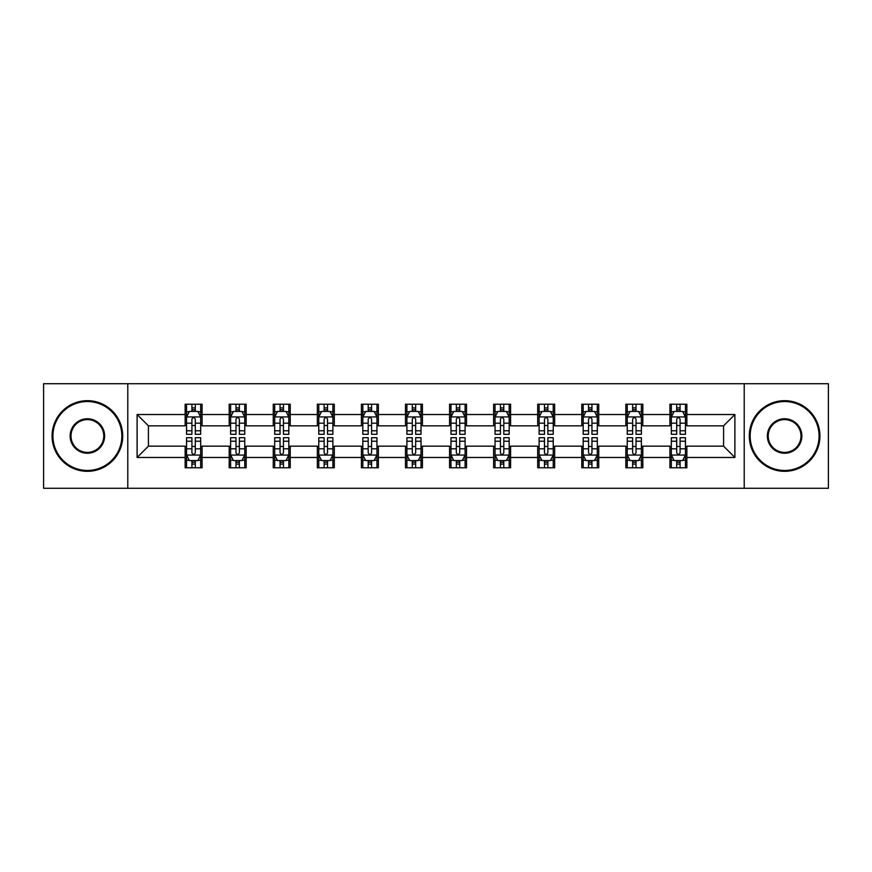 <?xml version="1.0" encoding="UTF-8"?>
<svg xmlns="http://www.w3.org/2000/svg" width="872" height="872" viewBox="0 0 872 872"><rect width="100%" height="100%" fill="white"/><g stroke="black" fill="none" stroke-linecap="round" stroke-linejoin="round"><path stroke-width="1.31" d="M744.208 488.266L828.4 488.266L828.4 383.735L744.208 383.735L744.208 488.266L127.792 488.266L127.792 383.735L43.6 383.735L43.6 488.266L127.792 488.266M744.208 383.735L127.792 383.735M686.864 414.527L686.864 404.216L669.914 404.216L669.914 414.527L642.795 414.527L642.795 404.216L625.845 404.216L625.845 414.527L598.726 414.527L598.726 404.216L581.777 404.216L581.777 414.527L554.657 414.527L554.657 404.216L537.697 404.216L537.697 414.527L510.578 414.527L510.578 404.216L493.628 404.216L493.628 414.527L466.509 414.527L466.509 404.216L449.56 404.216L449.56 414.527L422.44 414.527L422.44 404.216L405.491 404.216L405.491 414.527L378.372 414.527L378.372 404.216L361.422 404.216L361.422 414.527L334.303 414.527L334.303 404.216L317.343 404.216L317.343 414.527L290.223 414.527L290.223 404.216L273.274 404.216L273.274 414.527L246.155 414.527L246.155 404.216L229.205 404.216L229.205 414.527L202.086 414.527L202.086 404.216L185.137 404.216L185.137 414.527L137.111 414.527L137.111 457.473L148.414 446.17L185.137 446.17L185.137 467.784L202.086 467.784L202.086 446.17L229.205 446.17L229.205 467.784L246.155 467.784L246.155 446.17L273.274 446.17L273.274 467.784L290.223 467.784L290.223 446.17L317.343 446.17L317.343 467.784L334.303 467.784L334.303 446.17L361.422 446.17L361.422 467.784L378.372 467.784L378.372 446.17L405.491 446.17L405.491 467.784L422.44 467.784L422.44 446.17L449.56 446.17L449.56 467.784L466.509 467.784L466.509 446.17L493.628 446.17L493.628 467.784L510.578 467.784L510.578 446.17L537.697 446.17L537.697 467.784L554.657 467.784L554.657 446.17L581.777 446.17L581.777 467.784L598.726 467.784L598.726 446.17L625.845 446.17L625.845 467.784L642.795 467.784L642.795 446.17L669.914 446.17L669.914 467.784L686.864 467.784L686.864 446.17L723.586 446.17L723.586 425.83L686.864 425.83L686.864 414.527L734.889 414.527L734.889 457.473L686.864 457.473M669.914 457.473L642.795 457.473M625.845 457.473L598.726 457.473M581.777 457.473L554.657 457.473M537.697 457.473L510.578 457.473M493.628 457.473L466.509 457.473M449.56 457.473L422.44 457.473M405.491 457.473L378.372 457.473M361.422 457.473L334.303 457.473M317.343 457.473L290.223 457.473M273.274 457.473L246.155 457.473M229.205 457.473L202.086 457.473M185.137 457.473L137.111 457.473M669.914 414.527L669.914 425.83L642.795 425.83L642.795 414.527M625.845 414.527L625.845 425.83L598.726 425.83L598.726 414.527M581.777 414.527L581.777 425.83L554.657 425.83L554.657 414.527M537.697 414.527L537.697 425.83L510.578 425.83L510.578 414.527M493.628 414.527L493.628 425.83L466.509 425.83L466.509 414.527M449.56 414.527L449.56 425.83L422.44 425.83L422.44 414.527M405.491 414.527L405.491 425.83L378.372 425.83L378.372 414.527M361.422 414.527L361.422 425.83L334.303 425.83L334.303 414.527M317.343 414.527L317.343 425.83L290.223 425.83L290.223 414.527M273.274 414.527L273.274 425.83L246.155 425.83L246.155 414.527M229.205 414.527L229.205 425.83L202.086 425.83L202.086 414.527M185.137 414.527L185.137 425.83L148.414 425.83L137.111 414.527M148.414 425.83L148.414 446.17M734.889 457.473L723.586 446.17M723.586 425.83L734.889 414.527M185.137 411.279L186.543 411.279M191.916 411.279L195.306 411.279M200.669 411.279L202.086 411.279M185.137 425.547L186.543 425.547M191.916 425.547L195.306 425.547M200.669 425.547L202.086 425.547M185.137 446.453L186.543 446.453M191.916 446.453L195.306 446.453M200.669 446.453L202.086 446.453M185.137 460.721L186.543 460.721M191.916 460.721L195.306 460.721M200.669 460.721L202.086 460.721M229.205 446.453L230.622 446.453M235.985 446.453L239.375 446.453M244.749 446.453L246.155 446.453M229.205 460.721L230.622 460.721M235.985 460.721L239.375 460.721M244.749 460.721L246.155 460.721M229.205 411.279L230.622 411.279M235.985 411.279L239.375 411.279M244.749 411.279L246.155 411.279M229.205 425.547L230.622 425.547M235.985 425.547L239.375 425.547M244.749 425.547L246.155 425.547M273.274 446.453L274.691 446.453M280.054 446.453L283.444 446.453M288.817 446.453L290.223 446.453M273.274 460.721L274.691 460.721M280.054 460.721L283.444 460.721M288.817 460.721L290.223 460.721M273.274 411.279L274.691 411.279M280.054 411.279L283.444 411.279M288.817 411.279L290.223 411.279M273.274 425.547L274.691 425.547M280.054 425.547L283.444 425.547M288.817 425.547L290.223 425.547M317.343 446.453L318.76 446.453M324.133 446.453L327.523 446.453M332.886 446.453L334.303 446.453M317.343 460.721L318.76 460.721M324.133 460.721L327.523 460.721M332.886 460.721L334.303 460.721M317.343 411.279L318.76 411.279M324.133 411.279L327.523 411.279M332.886 411.279L334.303 411.279M317.343 425.547L318.76 425.547M324.133 425.547L327.523 425.547M332.886 425.547L334.303 425.547M361.422 446.453L362.828 446.453M368.202 446.453L371.592 446.453M376.955 446.453L378.372 446.453M361.422 460.721L362.828 460.721M368.202 460.721L371.592 460.721M376.955 460.721L378.372 460.721M361.422 411.279L362.828 411.279M368.202 411.279L371.592 411.279M376.955 411.279L378.372 411.279M361.422 425.547L362.828 425.547M368.202 425.547L371.592 425.547M376.955 425.547L378.372 425.547M405.491 446.453L406.897 446.453M412.271 446.453L415.661 446.453M421.023 446.453L422.44 446.453M405.491 460.721L406.897 460.721M412.271 460.721L415.661 460.721M421.023 460.721L422.44 460.721M405.491 411.279L406.897 411.279M412.271 411.279L415.661 411.279M421.023 411.279L422.44 411.279M405.491 425.547L406.897 425.547M412.271 425.547L415.661 425.547M421.023 425.547L422.44 425.547M449.56 446.453L450.977 446.453M456.339 446.453L459.729 446.453M465.103 446.453L466.509 446.453M449.56 460.721L450.977 460.721M456.339 460.721L459.729 460.721M465.103 460.721L466.509 460.721M449.56 411.279L450.977 411.279M456.339 411.279L459.729 411.279M465.103 411.279L466.509 411.279M449.56 425.547L450.977 425.547M456.339 425.547L459.729 425.547M465.103 425.547L466.509 425.547M493.628 446.453L495.045 446.453M500.408 446.453L503.798 446.453M509.172 446.453L510.578 446.453M493.628 460.721L495.045 460.721M500.408 460.721L503.798 460.721M509.172 460.721L510.578 460.721M493.628 411.279L495.045 411.279M500.408 411.279L503.798 411.279M509.172 411.279L510.578 411.279M493.628 425.547L495.045 425.547M500.408 425.547L503.798 425.547M509.172 425.547L510.578 425.547M537.697 446.453L539.114 446.453M544.477 446.453L547.867 446.453M553.24 446.453L554.657 446.453M537.697 460.721L539.114 460.721M544.477 460.721L547.867 460.721M553.24 460.721L554.657 460.721M537.697 411.279L539.114 411.279M544.477 411.279L547.867 411.279M553.24 411.279L554.657 411.279M537.697 425.547L539.114 425.547M544.477 425.547L547.867 425.547M553.24 425.547L554.657 425.547M581.777 446.453L583.183 446.453M588.556 446.453L591.946 446.453M597.309 446.453L598.726 446.453M581.777 460.721L583.183 460.721M588.556 460.721L591.946 460.721M597.309 460.721L598.726 460.721M581.777 411.279L583.183 411.279M588.556 411.279L591.946 411.279M597.309 411.279L598.726 411.279M581.777 425.547L583.183 425.547M588.556 425.547L591.946 425.547M597.309 425.547L598.726 425.547M625.845 446.453L627.251 446.453M632.625 446.453L636.015 446.453M641.378 446.453L642.795 446.453M625.845 460.721L627.251 460.721M632.625 460.721L636.015 460.721M641.378 460.721L642.795 460.721M625.845 411.279L627.251 411.279M632.625 411.279L636.015 411.279M641.378 411.279L642.795 411.279M625.845 425.547L627.251 425.547M632.625 425.547L636.015 425.547M641.378 425.547L642.795 425.547M669.914 446.453L671.331 446.453M676.694 446.453L680.084 446.453M685.457 446.453L686.864 446.453M669.914 460.721L671.331 460.721M676.694 460.721L680.084 460.721M685.457 460.721L686.864 460.721M669.914 411.279L671.331 411.279M676.694 411.279L680.084 411.279M685.457 411.279L686.864 411.279M669.914 425.547L671.331 425.547M676.694 425.547L680.084 425.547M685.457 425.547L686.864 425.547M195.306 407.889L191.916 407.889M200.669 430.768L195.306 430.768L195.306 434.3L200.669 434.3L200.669 417.067L197.846 411.421L189.377 411.421L186.543 417.067L186.543 434.3L191.916 434.3L191.916 430.768L186.543 430.768M186.543 417.067L186.543 404.216M200.669 417.067L200.669 404.216M191.916 411.421L191.916 404.216M195.306 404.216L195.306 411.421M195.306 430.768L195.306 419.192C194.173 417.012 193.05 417.012 191.916 419.192L191.916 430.768M191.916 464.111L195.306 464.111M186.543 441.232L191.916 441.232L191.916 437.7L186.543 437.7L186.543 454.933L189.377 460.58L197.846 460.58L200.669 454.933L200.669 437.7L195.306 437.7L195.306 441.232L200.669 441.232M200.669 454.933L200.669 467.784M186.543 454.933L186.543 467.784M195.306 460.58L195.306 467.784M191.916 467.784L191.916 460.58M191.916 441.232L191.916 452.808C193.039 454.988 194.173 454.988 195.306 452.808L195.306 441.232M87.385 401.534A34.466 34.466 0 0 0 52.919 436A34.466 34.466 0 0 0 87.385 470.466A34.466 34.466 0 0 0 121.851 436A34.466 34.466 0 0 0 87.385 401.534M87.385 471.316A35.316 35.316 0 0 1 52.08 436A35.316 35.316 0 0 1 87.385 400.684A35.316 35.316 0 0 1 122.701 436A35.316 35.316 0 0 1 87.385 471.316M87.385 418.767A17.233 17.233 0 0 1 104.618 436A17.233 17.233 0 0 1 87.385 453.233A17.233 17.233 0 0 1 70.152 436A17.233 17.233 0 0 1 87.385 418.767M87.385 452.383A16.383 16.383 0 0 0 103.779 436A16.383 16.383 0 0 0 87.385 419.617A16.383 16.383 0 0 0 71.003 436A16.383 16.383 0 0 0 87.385 452.383M784.615 401.534A34.466 34.466 0 0 0 750.149 436A34.466 34.466 0 0 0 784.615 470.466A34.466 34.466 0 0 0 819.081 436A34.466 34.466 0 0 0 784.615 401.534M784.615 471.316A35.316 35.316 0 0 1 749.299 436A35.316 35.316 0 0 1 784.615 400.684A35.316 35.316 0 0 1 819.92 436A35.316 35.316 0 0 1 784.615 471.316M784.615 418.767A17.233 17.233 0 0 1 801.848 436A17.233 17.233 0 0 1 784.615 453.233A17.233 17.233 0 0 1 767.382 436A17.233 17.233 0 0 1 784.615 418.767M784.615 452.383A16.383 16.383 0 0 0 800.997 436A16.383 16.383 0 0 0 784.615 419.617A16.383 16.383 0 0 0 768.221 436A16.383 16.383 0 0 0 784.615 452.383M239.375 407.889L235.985 407.889M244.749 430.768L239.375 430.768L239.375 434.3L244.749 434.3L244.749 417.067L241.915 411.421L233.445 411.421L230.622 417.067L230.622 434.3L235.985 434.3L235.985 430.768L230.622 430.768M230.622 417.067L230.622 404.216M244.749 417.067L244.749 404.216M235.985 411.421L235.985 404.216M239.375 404.216L239.375 411.421M239.375 430.768L239.375 419.192C238.252 417.012 237.119 417.012 235.985 419.192L235.985 430.768M283.444 407.889L280.054 407.889M288.817 430.768L283.444 430.768L283.444 434.3L288.817 434.3L288.817 417.067L285.994 411.421L277.514 411.421L274.691 417.067L274.691 434.3L280.054 434.3L280.054 430.768L274.691 430.768M274.691 417.067L274.691 404.216M288.817 417.067L288.817 404.216M280.054 411.421L280.054 404.216M283.444 404.216L283.444 411.421M283.444 430.768L283.444 419.192C282.321 417.012 281.187 417.012 280.054 419.192L280.054 430.768M235.985 464.111L239.375 464.111M230.622 441.232L235.985 441.232L235.985 437.7L230.622 437.7L230.622 454.933L233.445 460.58L241.915 460.58L244.749 454.933L244.749 437.7L239.375 437.7L239.375 441.232L244.749 441.232M244.749 454.933L244.749 467.784M230.622 454.933L230.622 467.784M239.375 460.58L239.375 467.784M235.985 467.784L235.985 460.58M235.985 441.232L235.985 452.808C237.119 454.988 238.241 454.988 239.375 452.808L239.375 441.232M280.054 464.111L283.444 464.111M274.691 441.232L280.054 441.232L280.054 437.7L274.691 437.7L274.691 454.933L277.514 460.58L285.994 460.58L288.817 454.933L288.817 437.7L283.444 437.7L283.444 441.232L288.817 441.232M288.817 454.933L288.817 467.784M274.691 454.933L274.691 467.784M283.444 460.58L283.444 467.784M280.054 467.784L280.054 460.58M280.054 441.232L280.054 452.808C281.187 454.988 282.321 454.988 283.444 452.808L283.444 441.232M327.523 407.889L324.133 407.889M332.886 430.768L327.523 430.768L327.523 434.3L332.886 434.3L332.886 417.067L330.063 411.421L321.583 411.421L318.76 417.067L318.76 434.3L324.133 434.3L324.133 430.768L318.76 430.768M318.76 417.067L318.76 404.216M332.886 417.067L332.886 404.216M324.133 411.421L324.133 404.216M327.523 404.216L327.523 411.421M327.523 430.768L327.523 419.192C326.39 417.012 325.256 417.012 324.133 419.192L324.133 430.768M371.592 407.889L368.202 407.889M376.955 430.768L371.592 430.768L371.592 434.3L376.955 434.3L376.955 417.067L374.132 411.421L365.651 411.421L362.828 417.067L362.828 434.3L368.202 434.3L368.202 430.768L362.828 430.768M362.828 417.067L362.828 404.216M376.955 417.067L376.955 404.216M368.202 411.421L368.202 404.216M371.592 404.216L371.592 411.421M371.592 430.768L371.592 419.192C370.458 417.012 369.336 417.012 368.202 419.192L368.202 430.768M415.661 407.889L412.271 407.889M421.023 430.768L415.661 430.768L415.661 434.3L421.023 434.3L421.023 417.067L418.2 411.421L409.731 411.421L406.897 417.067L406.897 434.3L412.271 434.3L412.271 430.768L406.897 430.768M406.897 417.067L406.897 404.216M421.023 417.067L421.023 404.216M412.271 411.421L412.271 404.216M415.661 404.216L415.661 411.421M415.661 430.768L415.661 419.192C414.527 417.012 413.404 417.012 412.271 419.192L412.271 430.768M324.133 464.111L327.523 464.111M318.76 441.232L324.133 441.232L324.133 437.7L318.76 437.7L318.76 454.933L321.583 460.58L330.063 460.58L332.886 454.933L332.886 437.7L327.523 437.7L327.523 441.232L332.886 441.232M332.886 454.933L332.886 467.784M318.76 454.933L318.76 467.784M327.523 460.58L327.523 467.784M324.133 467.784L324.133 460.58M324.133 441.232L324.133 452.808C325.256 454.988 326.39 454.988 327.523 452.808L327.523 441.232M368.202 464.111L371.592 464.111M362.828 441.232L368.202 441.232L368.202 437.7L362.828 437.7L362.828 454.933L365.651 460.58L374.132 460.58L376.955 454.933L376.955 437.7L371.592 437.7L371.592 441.232L376.955 441.232M376.955 454.933L376.955 467.784M362.828 454.933L362.828 467.784M371.592 460.58L371.592 467.784M368.202 467.784L368.202 460.58M368.202 441.232L368.202 452.808C369.325 454.988 370.458 454.988 371.592 452.808L371.592 441.232M412.271 464.111L415.661 464.111M406.897 441.232L412.271 441.232L412.271 437.7L406.897 437.7L406.897 454.933L409.731 460.58L418.2 460.58L421.023 454.933L421.023 437.7L415.661 437.7L415.661 441.232L421.023 441.232M421.023 454.933L421.023 467.784M406.897 454.933L406.897 467.784M415.661 460.58L415.661 467.784M412.271 467.784L412.271 460.58M412.271 441.232L412.271 452.808C413.393 454.988 414.527 454.988 415.661 452.808L415.661 441.232M459.729 407.889L456.339 407.889M465.103 430.768L459.729 430.768L459.729 434.3L465.103 434.3L465.103 417.067L462.269 411.421L453.8 411.421L450.977 417.067L450.977 434.3L456.339 434.3L456.339 430.768L450.977 430.768M450.977 417.067L450.977 404.216M465.103 417.067L465.103 404.216M456.339 411.421L456.339 404.216M459.729 404.216L459.729 411.421M459.729 430.768L459.729 419.192C458.607 417.012 457.473 417.012 456.339 419.192L456.339 430.768M456.339 464.111L459.729 464.111M450.977 441.232L456.339 441.232L456.339 437.7L450.977 437.7L450.977 454.933L453.8 460.58L462.269 460.58L465.103 454.933L465.103 437.7L459.729 437.7L459.729 441.232L465.103 441.232M465.103 454.933L465.103 467.784M450.977 454.933L450.977 467.784M459.729 460.58L459.729 467.784M456.339 467.784L456.339 460.58M456.339 441.232L456.339 452.808C457.473 454.988 458.596 454.988 459.729 452.808L459.729 441.232M503.798 407.889L500.408 407.889M509.172 430.768L503.798 430.768L503.798 434.3L509.172 434.3L509.172 417.067L506.349 411.421L497.868 411.421L495.045 417.067L495.045 434.3L500.408 434.3L500.408 430.768L495.045 430.768M495.045 417.067L495.045 404.216M509.172 417.067L509.172 404.216M500.408 411.421L500.408 404.216M503.798 404.216L503.798 411.421M503.798 430.768L503.798 419.192C502.675 417.012 501.542 417.012 500.408 419.192L500.408 430.768M500.408 464.111L503.798 464.111M495.045 441.232L500.408 441.232L500.408 437.7L495.045 437.7L495.045 454.933L497.868 460.58L506.349 460.58L509.172 454.933L509.172 437.7L503.798 437.7L503.798 441.232L509.172 441.232M509.172 454.933L509.172 467.784M495.045 454.933L495.045 467.784M503.798 460.58L503.798 467.784M500.408 467.784L500.408 460.58M500.408 441.232L500.408 452.808C501.542 454.988 502.664 454.988 503.798 452.808L503.798 441.232M547.867 407.889L544.477 407.889M553.24 430.768L547.867 430.768L547.867 434.3L553.24 434.3L553.24 417.067L550.417 411.421L541.937 411.421L539.114 417.067L539.114 434.3L544.477 434.3L544.477 430.768L539.114 430.768M539.114 417.067L539.114 404.216M553.24 417.067L553.24 404.216M544.477 411.421L544.477 404.216M547.867 404.216L547.867 411.421M547.867 430.768L547.867 419.192C546.744 417.012 545.61 417.012 544.477 419.192L544.477 430.768M544.477 464.111L547.867 464.111M539.114 441.232L544.477 441.232L544.477 437.7L539.114 437.7L539.114 454.933L541.937 460.58L550.417 460.58L553.24 454.933L553.24 437.7L547.867 437.7L547.867 441.232L553.24 441.232M553.24 454.933L553.24 467.784M539.114 454.933L539.114 467.784M547.867 460.58L547.867 467.784M544.477 467.784L544.477 460.58M544.477 441.232L544.477 452.808C545.61 454.988 546.744 454.988 547.867 452.808L547.867 441.232M591.946 407.889L588.556 407.889M597.309 430.768L591.946 430.768L591.946 434.3L597.309 434.3L597.309 417.067L594.486 411.421L586.006 411.421L583.183 417.067L583.183 434.3L588.556 434.3L588.556 430.768L583.183 430.768M583.183 417.067L583.183 404.216M597.309 417.067L597.309 404.216M588.556 411.421L588.556 404.216M591.946 404.216L591.946 411.421M591.946 430.768L591.946 419.192C590.813 417.012 589.679 417.012 588.556 419.192L588.556 430.768M588.556 464.111L591.946 464.111M583.183 441.232L588.556 441.232L588.556 437.7L583.183 437.7L583.183 454.933L586.006 460.58L594.486 460.58L597.309 454.933L597.309 437.7L591.946 437.7L591.946 441.232L597.309 441.232M597.309 454.933L597.309 467.784M583.183 454.933L583.183 467.784M591.946 460.58L591.946 467.784M588.556 467.784L588.556 460.58M588.556 441.232L588.556 452.808C589.679 454.988 590.813 454.988 591.946 452.808L591.946 441.232M636.015 407.889L632.625 407.889M641.378 430.768L636.015 430.768L636.015 434.3L641.378 434.3L641.378 417.067L638.555 411.421L630.085 411.421L627.251 417.067L627.251 434.3L632.625 434.3L632.625 430.768L627.251 430.768M627.251 417.067L627.251 404.216M641.378 417.067L641.378 404.216M632.625 411.421L632.625 404.216M636.015 404.216L636.015 411.421M636.015 430.768L636.015 419.192C634.881 417.012 633.759 417.012 632.625 419.192L632.625 430.768M632.625 464.111L636.015 464.111M627.251 441.232L632.625 441.232L632.625 437.7L627.251 437.7L627.251 454.933L630.085 460.58L638.555 460.58L641.378 454.933L641.378 437.7L636.015 437.7L636.015 441.232L641.378 441.232M641.378 454.933L641.378 467.784M627.251 454.933L627.251 467.784M636.015 460.58L636.015 467.784M632.625 467.784L632.625 460.58M632.625 441.232L632.625 452.808C633.748 454.988 634.881 454.988 636.015 452.808L636.015 441.232M680.084 407.889L676.694 407.889M685.457 430.768L680.084 430.768L680.084 434.3L685.457 434.3L685.457 417.067L682.623 411.421L674.154 411.421L671.331 417.067L671.331 434.3L676.694 434.3L676.694 430.768L671.331 430.768M671.331 417.067L671.331 404.216M685.457 417.067L685.457 404.216M676.694 411.421L676.694 404.216M680.084 404.216L680.084 411.421M680.084 430.768L680.084 419.192C678.961 417.012 677.827 417.012 676.694 419.192L676.694 430.768M676.694 464.111L680.084 464.111M671.331 441.232L676.694 441.232L676.694 437.7L671.331 437.7L671.331 454.933L674.154 460.58L682.623 460.58L685.457 454.933L685.457 437.7L680.084 437.7L680.084 441.232L685.457 441.232M685.457 454.933L685.457 467.784M671.331 454.933L671.331 467.784M680.084 460.58L680.084 467.784M676.694 467.784L676.694 460.58M676.694 441.232L676.694 452.808C677.827 454.988 678.95 454.988 680.084 452.808L680.084 441.232M200.604 416.936L186.619 416.936M186.543 411.758L189.202 411.758M198.02 411.758L200.669 411.758M191.916 423.193L186.543 423.193M200.669 423.193L195.306 423.193M195.306 409.687L191.916 409.687M186.619 455.064L200.604 455.064M200.669 460.242L198.02 460.242M189.202 460.242L186.543 460.242M195.306 448.808L200.669 448.808M186.543 448.808L191.916 448.808M191.916 462.313L195.306 462.313M244.672 416.936L230.688 416.936M230.622 411.758L233.271 411.758M242.089 411.758L244.749 411.758M235.985 423.193L230.622 423.193M244.749 423.193L239.375 423.193M239.375 409.687L235.985 409.687M288.741 416.936L274.756 416.936M274.691 411.758L277.34 411.758M286.158 411.758L288.817 411.758M280.054 423.193L274.691 423.193M288.817 423.193L283.444 423.193M283.444 409.687L280.054 409.687M230.688 455.064L244.672 455.064M244.749 460.242L242.089 460.242M233.271 460.242L230.622 460.242M239.375 448.808L244.749 448.808M230.622 448.808L235.985 448.808M235.985 462.313L239.375 462.313M274.756 455.064L288.741 455.064M288.817 460.242L286.158 460.242M277.34 460.242L274.691 460.242M283.444 448.808L288.817 448.808M274.691 448.808L280.054 448.808M280.054 462.313L283.444 462.313M332.81 416.936L318.836 416.936M318.76 411.758L321.419 411.758M330.226 411.758L332.886 411.758M324.133 423.193L318.76 423.193M332.886 423.193L327.523 423.193M327.523 409.687L324.133 409.687M376.889 416.936L362.905 416.936M362.828 411.758L365.488 411.758M374.306 411.758L376.955 411.758M368.202 423.193L362.828 423.193M376.955 423.193L371.592 423.193M371.592 409.687L368.202 409.687M420.958 416.936L406.973 416.936M406.897 411.758L409.557 411.758M418.375 411.758L421.023 411.758M412.271 423.193L406.897 423.193M421.023 423.193L415.661 423.193M415.661 409.687L412.271 409.687M318.836 455.064L332.81 455.064M332.886 460.242L330.226 460.242M321.419 460.242L318.76 460.242M327.523 448.808L332.886 448.808M318.76 448.808L324.133 448.808M324.133 462.313L327.523 462.313M362.905 455.064L376.889 455.064M376.955 460.242L374.306 460.242M365.488 460.242L362.828 460.242M371.592 448.808L376.955 448.808M362.828 448.808L368.202 448.808M368.202 462.313L371.592 462.313M406.973 455.064L420.958 455.064M421.023 460.242L418.375 460.242M409.557 460.242L406.897 460.242M415.661 448.808L421.023 448.808M406.897 448.808L412.271 448.808M412.271 462.313L415.661 462.313M465.027 416.936L451.042 416.936M450.977 411.758L453.625 411.758M462.443 411.758L465.103 411.758M456.339 423.193L450.977 423.193M465.103 423.193L459.729 423.193M459.729 409.687L456.339 409.687M451.042 455.064L465.027 455.064M465.103 460.242L462.443 460.242M453.625 460.242L450.977 460.242M459.729 448.808L465.103 448.808M450.977 448.808L456.339 448.808M456.339 462.313L459.729 462.313M509.095 416.936L495.111 416.936M495.045 411.758L497.694 411.758M506.512 411.758L509.172 411.758M500.408 423.193L495.045 423.193M509.172 423.193L503.798 423.193M503.798 409.687L500.408 409.687M495.111 455.064L509.095 455.064M509.172 460.242L506.512 460.242M497.694 460.242L495.045 460.242M503.798 448.808L509.172 448.808M495.045 448.808L500.408 448.808M500.408 462.313L503.798 462.313M553.164 416.936L539.19 416.936M539.114 411.758L541.774 411.758M550.581 411.758L553.24 411.758M544.477 423.193L539.114 423.193M553.24 423.193L547.867 423.193M547.867 409.687L544.477 409.687M539.19 455.064L553.164 455.064M553.24 460.242L550.581 460.242M541.774 460.242L539.114 460.242M547.867 448.808L553.24 448.808M539.114 448.808L544.477 448.808M544.477 462.313L547.867 462.313M597.244 416.936L583.259 416.936M583.183 411.758L585.842 411.758M594.66 411.758L597.309 411.758M588.556 423.193L583.183 423.193M597.309 423.193L591.946 423.193M591.946 409.687L588.556 409.687M583.259 455.064L597.244 455.064M597.309 460.242L594.66 460.242M585.842 460.242L583.183 460.242M591.946 448.808L597.309 448.808M583.183 448.808L588.556 448.808M588.556 462.313L591.946 462.313M641.312 416.936L627.328 416.936M627.251 411.758L629.911 411.758M638.729 411.758L641.378 411.758M632.625 423.193L627.251 423.193M641.378 423.193L636.015 423.193M636.015 409.687L632.625 409.687M627.328 455.064L641.312 455.064M641.378 460.242L638.729 460.242M629.911 460.242L627.251 460.242M636.015 448.808L641.378 448.808M627.251 448.808L632.625 448.808M632.625 462.313L636.015 462.313M685.381 416.936L671.396 416.936M671.331 411.758L673.98 411.758M682.798 411.758L685.457 411.758M676.694 423.193L671.331 423.193M685.457 423.193L680.084 423.193M680.084 409.687L676.694 409.687M671.396 455.064L685.381 455.064M685.457 460.242L682.798 460.242M673.98 460.242L671.331 460.242M680.084 448.808L685.457 448.808M671.331 448.808L676.694 448.808M676.694 462.313L680.084 462.313"/></g></svg>
